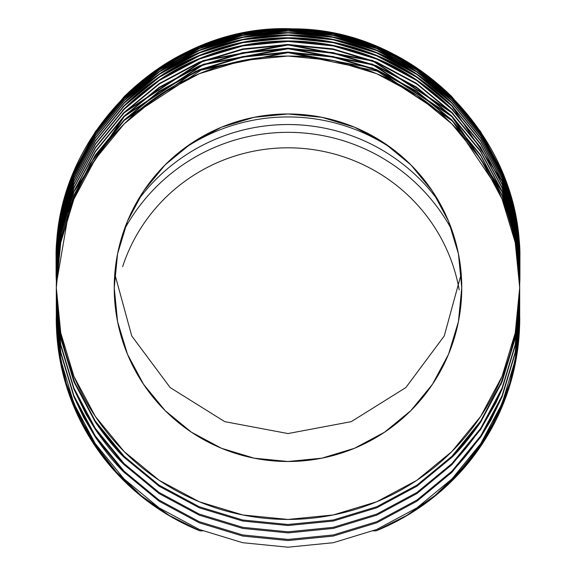 <?xml version="1.0" encoding="UTF-8"?>
<svg xmlns="http://www.w3.org/2000/svg" width="576" height="576" viewBox="0 0 576 576"><rect width="100%" height="100%" fill="white"/><g stroke="black" fill="none" stroke-linecap="round" stroke-linejoin="round"><path stroke-width="0.86" d="M132.977 215.23A186.408 186.408 0 0 0 124.164 229.831A186.408 186.408 0 0 1 451.836 229.831A186.408 186.408 0 0 0 419.854 186.977M419.76 186.883A186.408 186.408 0 0 0 391.637 163.8M391.486 163.699A186.408 186.408 0 0 0 359.453 146.578M359.215 146.477A186.408 186.408 0 0 0 324.461 135.936M324.274 135.9A186.408 186.408 0 0 0 288.086 132.336M156.118 179.208A186.408 186.408 0 0 0 137.275 201.262A186.408 186.408 0 0 1 438.725 201.262A186.408 186.408 0 0 0 324.396 128.124M324.338 128.117A186.408 186.408 0 0 0 288.115 124.538M182.455 149.702A186.408 186.408 0 0 1 393.545 149.702A186.408 186.408 0 0 0 391.615 148.385M391.507 148.32A186.408 186.408 0 0 0 359.417 131.162M359.251 131.09A186.408 186.408 0 0 0 324.497 120.542M324.238 120.492A186.408 186.408 0 0 0 288.122 116.935M459.187 289.879A173.765 171.518 -0 0 0 300.139 148.234A173.765 171.518 -0 0 0 122.645 266.616M114.235 287.741A173.765 173.765 0 0 1 288 113.969A173.765 173.765 0 0 1 461.765 287.741L458.431 321.638L448.538 354.233L432.482 384.278L410.875 410.609L384.538 432.223L354.499 448.279L321.898 458.165L288 461.506L254.102 458.165L221.501 448.279L191.462 432.223L165.125 410.609L143.518 384.278L127.462 354.233L117.569 321.638L114.235 287.741L117.569 253.836L127.462 221.242L143.518 191.196L165.125 164.866L191.462 143.258L221.501 127.195L254.102 117.31L288 113.969L321.898 117.31L354.499 127.195L384.538 143.258L410.875 164.866L432.482 191.196L448.538 221.242L458.431 253.836L461.765 287.741A173.765 173.765 0 0 1 288 461.506A173.765 173.765 0 0 1 114.235 287.741M519.689 287.741A231.689 231.689 0 0 1 288 519.43A231.689 231.689 0 0 1 56.311 287.741L56.311 283.774L56.311 287.741A231.689 231.689 0 0 1 288 56.045A231.689 231.689 0 0 1 519.689 287.741L515.239 242.539L502.056 199.073L480.643 159.019L451.829 123.912L416.722 95.098L376.661 73.685L333.202 60.502L288 56.045L242.798 60.502L199.339 73.685L159.278 95.098L124.171 123.912L95.357 159.019L73.944 199.073L60.761 242.539L56.311 287.741L60.761 332.935L73.944 376.402L95.357 416.455L124.171 451.57L159.278 480.384L199.339 501.79L242.798 514.973L288 519.43L333.202 514.973L376.661 501.79L416.722 480.384L451.829 451.57L480.643 416.455L502.056 376.402L515.239 332.935L519.689 287.741M519.689 283.759L515.189 238.334L501.962 194.875C515.254 231.415 521.165 261.043 519.689 283.759M56.311 273.074L60.811 227.657L73.98 184.349C60.71 220.925 54.821 250.502 56.311 273.074L56.311 272.585C54.828 250.042 60.696 220.514 73.922 184.01L60.739 227.52L56.311 272.585M519.689 279.864L519.689 284.314L519.689 276.638L515.189 234.425L501.962 190.98C515.261 227.542 521.172 257.17 519.689 279.864M519.689 276.113L515.189 230.681L501.955 187.236C515.268 223.841 521.179 253.469 519.689 276.113M519.689 272.585L515.189 227.153L501.955 183.715C515.275 220.378 521.186 249.998 519.689 272.585L519.689 273.06C521.179 250.502 515.29 220.939 502.027 184.378L515.246 227.916L519.689 273.074M519.689 269.345L515.189 223.92L501.955 180.49C515.29 217.231 521.208 246.852 519.689 269.345M56.311 269.568L56.311 269.345C54.814 246.888 60.682 217.368 73.922 180.785L60.739 224.287L56.311 269.568M519.689 266.674L515.189 221.069L501.948 177.631L480.456 137.578L451.685 102.629L416.455 73.807L376.517 52.524L332.986 39.37L287.82 34.963L242.705 39.434L199.174 52.654L159.271 73.987L124.085 102.859L95.35 137.866L73.93 177.926L60.739 221.414L56.311 266.479C54.792 244.123 60.667 214.61 73.93 177.926L95.35 137.866L124.085 102.859C147.931 79.812 172.958 63.079 199.174 52.654C228.118 40.838 257.666 34.942 287.82 34.963C317.988 34.898 347.551 40.752 376.517 52.524C402.754 62.921 427.81 79.625 451.685 102.629L480.456 137.578L501.948 177.631C514.966 212.566 520.877 242.179 519.689 266.479L519.689 266.666M519.689 264.046L515.182 218.635L501.941 175.219C514.973 210.233 520.891 239.839 519.689 264.046M56.311 264.204L56.311 264.046C54.77 241.812 60.646 212.299 73.937 175.514L95.357 135.475L124.099 100.462C147.902 77.458 172.93 60.732 199.181 50.285C228.11 38.484 257.652 32.587 287.813 32.609C317.981 32.537 347.544 38.39 376.502 50.155C402.782 60.574 427.838 77.263 451.67 100.238L480.442 135.166L501.941 175.219L480.442 135.166L451.67 100.238L416.441 71.424L376.502 50.155L332.978 37.008L287.813 32.609L242.712 37.073L199.181 50.285L159.286 71.611L124.099 100.462L95.357 135.475L73.937 175.514L60.739 219.002L56.311 264.204M519.689 262.39L515.182 216.727L502.207 173.974M56.311 262.253L56.311 262.138C54.756 239.998 60.631 210.485 73.937 173.614L60.746 217.094L56.311 262.253M514.649 212.81L519.689 260.885L515.239 215.086C513.122 203.018 508.709 188.518 502.006 171.583L515.239 215.086L519.689 260.208L515.182 214.769L502.178 171.95M56.311 260.885L56.311 260.813C54.742 238.745 60.624 209.239 73.944 172.303L60.746 215.777L56.311 260.885M56.311 260.179L60.746 215.114C62.863 203.054 67.262 188.568 73.944 171.648L60.746 215.114L56.311 260.179M519.689 260.957L519.689 260.237L519.689 260.957C521.258 238.867 515.369 209.326 502.006 172.332L515.239 215.842L519.689 260.964M519.689 269.791C521.194 247.306 515.304 217.742 502.027 181.109L515.246 224.64L519.689 269.453L519.689 273.463M95.263 420.977C105.696 436.082 115.301 447.854 124.092 456.286L95.263 420.977L73.908 380.815L60.768 337.313L56.311 291.902L56.311 286.056L56.311 291.902L60.768 337.313L75.096 383.638M124.092 456.286L159.077 485.158L199.26 506.75L242.654 519.991L288 524.491L333.295 519.998L376.74 506.75L416.916 485.158L451.901 456.293C460.699 447.862 470.311 436.082 480.744 420.962L451.901 456.293L416.916 485.158L376.74 506.75L333.295 519.998L288 524.491L242.654 519.991L199.26 506.75L159.077 485.158L124.092 456.286M500.875 383.71L515.232 337.291L519.689 291.902L519.689 286.056L519.689 291.902L515.232 337.291L502.078 380.844L480.744 420.962M74.232 382.622L60.768 338.328L56.311 292.91L56.311 299.146L60.768 344.57L73.901 388.087L85.183 411.624L95.256 428.256L124.07 463.579L159.062 492.458L199.246 514.073L242.647 527.321L288 531.821L333.302 527.335L376.754 514.073L416.93 492.466L451.915 463.586C460.714 455.141 470.333 443.362 480.758 428.242L490.198 412.747L502.085 388.109L515.239 344.549L519.689 299.146L519.689 292.91L515.261 338.17L500.94 384.581M480.809 421.891C470.369 437.033 460.757 448.819 451.966 457.25L416.966 486.151L376.841 507.737L333.288 521.035L288.094 525.521L242.69 521.028L199.296 507.794L159.12 486.209L124.049 457.272C115.279 448.848 105.689 437.105 95.285 422.028L124.049 457.272L159.12 486.209L199.296 507.794L242.69 521.028L288.094 525.521L333.288 521.035L376.841 507.737L416.966 486.151L451.966 457.25L480.809 421.891L502.092 381.83L515.261 338.17L519.689 292.91L519.689 299.146L515.239 344.549L502.085 388.109L480.758 428.242L451.915 463.586L416.93 492.466L376.754 514.073L333.302 527.335L288 531.821L242.647 527.321L199.246 514.073L159.062 492.458L124.07 463.579L95.256 428.256L73.901 388.087L60.768 344.57L56.311 299.146L56.311 292.406L60.768 338.328L73.879 381.766L95.285 422.028M519.689 299.686L519.689 306.727L515.239 352.13L502.092 395.698L480.766 435.838L451.922 471.182L416.938 500.076L376.754 521.683L333.302 534.946L288 539.438L242.64 534.938L199.238 521.683L159.048 500.069L124.063 471.175L95.249 435.852L73.901 395.676L60.768 352.159L56.311 306.727L56.311 300.218L60.768 345.636L73.872 389.088L95.27 429.365L124.034 464.616L159.098 493.567L199.282 515.167L242.683 528.408L288.094 532.901L333.302 528.408L376.855 515.11L416.988 493.51L451.98 464.594L416.988 493.51L376.855 515.11L333.302 528.408L288.094 532.901L242.683 528.408L199.282 515.167L159.098 493.567L124.034 464.616C115.258 456.185 105.667 444.434 95.27 429.365L85.81 413.834L73.872 389.088L60.768 345.636L56.311 300.218L56.311 306.727L60.768 352.159L73.901 395.676L83.628 416.362L95.249 435.852L124.063 471.175L159.048 500.069L199.238 521.683L242.64 534.938L288 539.438L333.302 534.946L376.754 521.683L416.938 500.076L451.922 471.182C460.728 462.737 470.34 450.958 480.766 435.838L492.372 416.347L502.092 395.698L515.239 352.13L519.689 306.727L519.689 300.218L515.261 345.485L502.099 389.153L495.864 402.984L480.024 430.416M199.987 530.878C179.942 522.814 160.409 511.121 141.379 495.814L116.489 472.082L95.508 445.147L116.489 472.082L141.379 495.814L169.337 515.491L199.987 530.878L202.752 530.878L199.987 530.878A231.689 228.694 -0 0 1 56.311 319.334L58.831 352.973L66.341 385.884L78.667 417.341L95.551 446.674L116.626 473.234L141.422 496.44L169.416 515.801L199.987 530.878M79.985 418.111L66.319 383.306C59.112 357.372 55.771 334.822 56.311 315.641L58.817 349.776L66.319 383.306L78.581 415.188L95.508 445.147M480.578 445.018L459.547 472.046L480.578 445.018L497.376 415.274L509.71 383.213L517.162 349.927L519.689 315.641C520.222 334.8 516.895 357.322 509.71 383.213L496.051 418.046M519.689 307.836L515.261 353.11L502.099 396.778L490.889 420.206L480.823 436.853L451.987 472.234L416.995 501.149L376.862 522.749L333.302 536.054L288.094 540.547L242.683 536.054L199.282 522.814L159.098 501.206L124.034 472.248C115.25 463.817 105.66 452.059 95.263 436.99L83.621 417.449L73.872 396.713L60.768 353.261L56.311 307.836L56.311 314.518L60.768 359.942L73.901 403.459L83.635 424.145L95.249 443.635L124.07 478.951L159.055 507.838L199.246 529.452L242.647 542.7L288 547.2L333.302 542.707L376.754 529.452L416.938 507.845L451.922 478.958C460.728 470.513 470.34 458.734 480.758 443.621L492.372 424.13L502.085 403.481L515.239 359.921L519.689 314.518L519.689 307.836L519.689 314.518L515.239 359.921L502.085 403.481L480.758 443.621L451.922 478.958L416.938 507.845L376.754 529.452L333.302 542.707L288 547.2L242.647 542.7L199.246 529.452L159.055 507.838L124.07 478.951L95.249 443.635L73.901 403.459L60.768 359.942L56.311 314.518L56.311 307.282L60.768 353.261L73.872 396.713L95.263 436.99L124.034 472.248L159.098 501.206L199.282 522.814L242.683 536.054L288.094 540.547L333.302 536.054L376.862 522.749L416.995 501.149L451.987 472.234L480.823 436.853L502.099 396.778L515.261 353.11L519.689 307.836M459.547 472.046L434.75 495.698C415.685 511.07 396.101 522.792 376.013 530.878A231.689 228.694 -0 0 0 519.689 319.334L517.169 352.973L509.659 385.884L497.333 417.341L480.449 446.674L459.374 473.234L434.578 496.44L406.584 515.801L376.013 530.878L406.85 515.383L434.75 495.698L459.547 472.046M373.248 530.878L376.013 530.878L373.248 530.878M519.689 292.406L519.689 292.91L519.689 292.406M95.076 132.077L124.128 96.646C147.866 73.714 172.894 57.002 199.217 46.519C228.118 34.733 257.659 28.843 287.827 28.858C318.01 28.8 347.558 34.646 376.481 46.39C402.833 56.844 427.882 73.519 451.642 96.422L480.427 131.335L501.934 171.353L480.427 131.335L451.642 96.422L416.412 67.637L376.481 46.39L332.964 33.257L287.827 28.858L242.726 33.322L199.217 46.519L159.314 67.817L124.128 96.646L95.378 131.623L73.944 171.648M514.656 212.22L519.689 260.158M61.337 212.278L56.311 260.813M95.234 132.48L124.121 97.294C147.874 74.34 172.901 57.629 199.202 47.153C228.11 35.366 257.652 29.477 287.813 29.491C317.995 29.426 347.551 35.273 376.481 47.023C402.818 57.47 427.874 74.153 451.649 97.063L480.427 131.976L501.977 172.102M480.917 132.12L451.75 96.574C428.004 73.663 402.977 56.974 376.654 46.512C347.774 34.754 318.269 28.886 288.13 28.908C257.983 28.85 228.456 34.69 199.562 46.426C173.189 56.88 148.118 73.562 124.337 96.487L95.501 131.494L73.764 172.145M95.198 133.834L124.114 98.59C147.888 75.614 172.915 58.896 199.195 48.434C228.11 36.634 257.652 30.744 287.813 30.758C317.988 30.694 347.544 36.54 376.488 48.305C402.804 58.738 427.86 75.42 451.656 98.359L480.434 133.279L501.941 173.318L480.434 133.279L451.656 98.359L416.426 69.559L376.488 48.305L332.978 35.165L287.813 30.758L242.719 35.222L199.195 48.434L159.3 69.746L124.114 98.59L95.364 133.582L73.937 173.614M514.642 214.099L519.689 262.138M480.924 132.862L451.75 97.315C427.997 74.39 402.962 57.701 376.654 47.239C347.774 35.482 318.262 29.614 288.13 29.635C257.983 29.578 228.456 35.417 199.555 47.153C173.203 57.6 148.126 74.29 124.337 97.229L95.494 132.242L73.742 172.937M61.351 212.99L56.311 260.964L60.811 215.575L74.002 172.303L95.494 132.242L124.337 97.229L159.415 68.53L199.555 47.153L242.856 34.07L288.13 29.635L333.187 34.078L376.654 47.239L416.729 68.63L451.75 97.315L480.65 132.458L502.006 172.332M519.689 262.375C521.251 240.206 515.354 210.658 502.013 173.736L515.239 217.246L519.689 262.375M480.931 134.258L451.764 98.698C427.982 75.751 402.948 59.047 376.668 48.607C347.774 36.835 318.262 30.967 288.13 30.989C257.99 30.931 228.463 36.778 199.548 48.521C173.218 58.954 148.14 75.65 124.322 98.611L95.486 133.632L73.742 174.334M61.351 214.373L56.311 262.375L60.811 216.986L74.002 173.7L95.486 133.632L124.322 98.611L159.408 69.905L199.548 48.521L242.849 35.424L288.13 30.989L333.194 35.438L376.668 48.607L416.743 69.998L451.764 98.698L480.658 133.848L502.013 173.736M519.689 264.37C521.23 242.1 515.34 212.544 502.02 175.709L480.665 135.814L451.778 100.649C427.961 77.674 402.926 60.962 376.675 50.537C347.774 38.765 318.254 32.89 288.137 32.911C257.998 32.854 228.463 38.7 199.534 50.45C173.239 60.869 148.162 77.573 124.315 100.562L95.479 135.598L73.994 175.68C61.013 210.607 55.116 240.17 56.311 264.37L60.811 218.966L73.994 175.68L95.479 135.598L124.315 100.562L159.394 71.849L199.534 50.45L242.842 37.354L288.137 32.911L333.202 37.361L376.675 50.537L416.758 71.942L451.778 100.649L480.665 135.814L502.02 175.709L515.239 219.226L519.689 264.37M122.638 107.143L124.078 105.696C147.96 82.62 172.987 65.88 199.159 55.476C228.118 43.654 257.666 37.75 287.806 37.771C317.966 37.706 347.537 43.56 376.517 55.339C402.725 65.714 427.781 82.426 451.692 105.466L453.046 106.826M519.689 266.861C521.208 244.476 515.318 214.92 502.02 178.193L480.679 138.29L451.786 103.111C427.932 80.093 402.898 63.382 376.69 52.978C347.767 41.191 318.254 35.316 288.137 35.338C258.005 35.28 228.463 41.126 199.526 52.884C173.268 63.281 148.19 79.992 124.301 103.025L95.472 138.067L73.987 178.157C61.027 213.012 55.138 242.575 56.311 266.861L60.811 221.458L73.987 178.157L95.472 138.067L124.301 103.025L159.379 74.297L199.526 52.884L242.834 39.78L288.137 35.338L333.209 39.794L376.69 52.978L416.772 74.39L451.786 103.111L480.679 138.29L502.02 178.193L515.239 221.717L519.689 266.861M122.53 110.462L124.07 108.907C147.982 85.802 173.009 69.062 199.152 58.673C228.118 46.843 257.666 40.939 287.806 40.961C317.959 40.889 347.537 46.75 376.524 58.536C402.703 68.897 427.759 85.608 451.699 108.677L453.146 110.131M73.987 181.073C60.696 217.728 54.806 247.298 56.311 269.791L60.811 224.381L73.987 181.073L95.465 140.976L124.286 105.919L159.372 77.177L199.519 55.764L242.834 42.653L288.137 38.21L333.216 42.66L376.704 55.85L416.786 77.278L451.8 106.006L480.686 141.192L502.027 181.109L451.8 106.006C427.91 82.958 402.876 66.24 376.704 55.85C347.767 44.064 318.247 38.182 288.137 38.21C258.012 38.146 228.47 43.999 199.519 55.764C173.297 66.139 148.219 82.858 124.286 105.919L122.875 107.345M56.311 276.113C54.842 253.512 60.71 223.978 73.922 187.531L60.739 231.048L56.311 276.113M122.45 114.048L124.063 112.421L203.026 60.602L287.806 44.46L372.658 60.48L451.706 112.19L453.19 113.681M453.319 110.786L451.807 109.267C427.889 86.191 402.854 69.466 376.711 59.098C347.767 47.297 318.24 41.414 288.137 41.45C258.012 41.378 228.47 47.232 199.512 59.004C173.318 69.365 148.241 86.09 124.279 109.181L122.846 110.621M56.311 279.864C54.85 257.213 60.718 227.686 73.915 191.275L124.056 116.158L203.054 64.325L287.806 48.19L372.629 64.202L451.706 115.927L501.962 190.98L480.47 150.898L451.706 115.927L416.484 87.077L376.531 65.772L333 52.603L287.806 48.19L242.683 52.668L199.138 65.909L159.235 87.264L124.056 116.158L95.321 151.207L73.915 191.275L60.739 234.792L56.311 279.864M519.689 276.638C521.165 254.009 515.282 224.446 502.034 187.942L515.246 231.48L519.689 276.638M453.377 114.394L451.814 112.817L372.874 61.085L288.137 44.986L203.314 61.013L124.279 112.73L122.717 114.3M73.98 187.906C60.725 224.424 54.835 254.002 56.311 276.638L60.804 231.221L73.98 187.906L95.45 147.794L124.279 112.73L159.358 83.974L199.505 62.546L242.827 49.428L288.137 44.986L333.23 49.442L376.711 62.64L416.801 84.074L451.814 112.817L480.694 148.018L502.034 187.942M123.653 120.456L195.732 71.244L287.82 52.078L372.622 68.083L451.714 119.822L501.962 194.875L480.478 154.8L451.714 119.822L416.484 90.972L376.538 69.66L333 56.491L287.82 52.078L242.683 56.556L199.145 69.797L159.235 91.152L124.056 120.053L95.328 155.088L73.915 195.178L60.739 238.68L56.311 283.759M519.689 280.418C521.158 257.746 515.275 228.175 502.034 191.714L451.814 116.582L372.845 64.836L288.137 48.737L203.335 64.764L124.272 116.496L73.98 191.678C60.732 228.161 54.842 257.738 56.311 280.418L60.804 234.994L73.98 191.678L95.45 151.567L124.272 116.496L159.35 87.739L199.505 66.305L242.827 53.186L288.137 48.737L333.23 53.201L376.718 66.398L416.801 87.84L451.814 116.582L480.694 151.783L502.034 191.714L515.246 235.253L519.689 280.418M452.11 120.78L380.182 71.77L288.137 52.639L203.35 68.659L124.272 120.398L90.382 163.382L69.581 207.05L56.311 284.328L60.804 238.903L73.98 195.588L95.45 155.477L124.272 120.398L159.35 91.642L199.498 70.207L242.827 57.089L288.137 52.639L333.23 57.103L376.718 70.301L416.808 91.742L451.822 120.492L480.701 155.693L502.034 195.624L515.246 239.17L519.689 284.342M501.955 187.236L480.47 147.154L451.706 112.19L416.484 83.34L376.531 62.042L333 48.874L287.806 44.46L242.69 48.938L199.145 62.172L159.242 83.527L124.063 112.421L95.328 147.463L73.922 187.531M73.98 184.349L95.458 144.245L124.279 109.181L159.358 80.431L199.512 59.004L242.827 45.893L288.137 41.45L333.223 45.9L376.711 59.098L416.794 80.532L451.807 109.267L480.694 144.461L502.027 184.378M501.955 183.715L480.463 143.64L451.699 108.677L416.477 79.834L376.524 58.536L332.993 45.374L287.806 40.961L242.69 45.439L199.152 58.673L159.242 80.021L124.07 108.907L95.328 143.942L73.922 184.01M501.955 180.49L480.456 140.422L451.692 105.466L416.47 76.63L376.517 55.339L332.993 42.185L287.806 37.771L242.698 42.242L199.159 55.476L159.257 76.817L124.078 105.696L95.335 140.724L73.922 180.785M519.689 260.813L515.182 215.41L501.934 172.008L480.427 131.976L451.649 97.063L416.419 68.278L376.481 47.023L332.971 33.89L287.813 29.491L242.726 33.955L199.202 47.153L159.307 68.458L124.121 97.294L95.371 132.278L73.944 172.303M56.311 260.208L60.811 214.819L74.009 171.554L95.501 131.494L124.337 96.487L159.422 67.795L199.562 46.426L242.856 33.343L288.13 28.908L333.187 33.35L376.654 46.512L416.722 67.896L451.75 96.574L480.643 131.71L502.006 171.583M287.878 116.935A186.408 186.408 0 0 0 251.77 120.492M251.496 120.55A186.408 186.408 0 0 0 216.763 131.09M216.569 131.17A186.408 186.408 0 0 0 184.507 148.306M451.98 464.594L480.816 429.228L502.099 389.153L515.261 345.485L519.689 299.678M287.885 124.538A186.408 186.408 0 0 0 251.712 128.102M251.554 128.138A186.408 186.408 0 0 0 216.734 138.701M216.598 138.758A186.408 186.408 0 0 0 156.269 179.057M287.914 132.336A186.408 186.408 0 0 0 251.734 135.9M251.532 135.936A186.408 186.408 0 0 0 216.792 146.47M216.54 146.578A186.408 186.408 0 0 0 184.565 163.67M184.32 163.829A186.408 186.408 0 0 0 156.254 186.869M156.125 186.998A186.408 186.408 0 0 0 133.042 215.129M56.311 260.093C52.978 134.561 167.609 22.766 293.04 28.858C414.914 28.433 522.727 138.247 519.689 260.093L519.689 260.129M461.218 273.902L444.269 335.952L405.85 387.569L351.252 421.654L288 433.555L224.748 421.654L170.158 387.569L131.731 335.952L114.782 273.902"/></g></svg>
